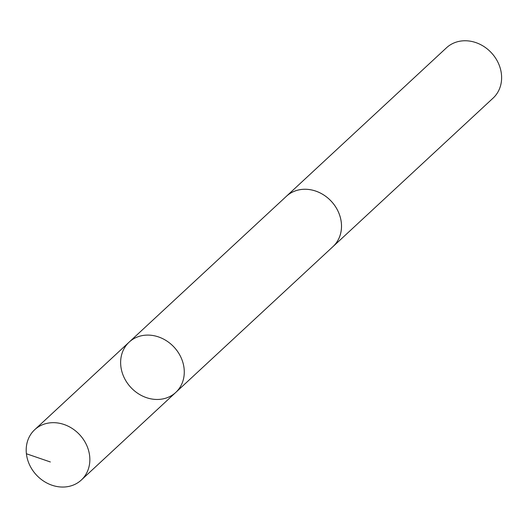 <?xml version="1.0" encoding="UTF-8"?>
<svg xmlns="http://www.w3.org/2000/svg" width="528" height="528" viewBox="0 0 528 528"><rect width="100%" height="100%" fill="white"/><g stroke="black" fill="none" stroke-linecap="round" stroke-linejoin="round"><path stroke-width="0.79" d="M129.136 342.137L286.374 196.31A34.28 29.542 47.2 0 1 324.509 195.492A34.28 29.542 47.2 0 1 333.003 246.576L175.771 392.423A34.287 29.548 -132.8 0 0 167.277 341.319A34.287 29.548 -132.8 0 0 129.136 342.137A34.287 29.548 -132.8 0 0 130.792 387.374A34.287 29.548 -132.8 0 0 175.771 392.423A34.287 29.548 -132.8 0 0 167.277 341.319A34.287 29.548 -132.8 0 0 129.136 342.137L34.703 429.713A34.294 29.548 47.2 0 1 72.851 428.901A34.294 29.548 47.2 0 1 81.352 480.005A34.294 29.548 47.2 0 1 43.204 480.823A34.294 29.548 47.2 0 1 34.703 429.713M285.793 196.845A34.294 29.548 47.2 0 1 286.367 196.297A34.294 29.548 47.2 0 1 331.353 201.346A34.294 29.548 47.2 0 1 333.01 246.589A34.294 29.548 47.2 0 1 332.422 247.117M286.367 196.297L446.47 47.804A34.294 29.548 47.2 0 1 491.456 52.853A34.294 29.548 47.2 0 1 493.112 98.089L333.01 246.589M50.358 461.974L26.4 453.757M175.771 392.423L81.352 480.005"/></g></svg>
